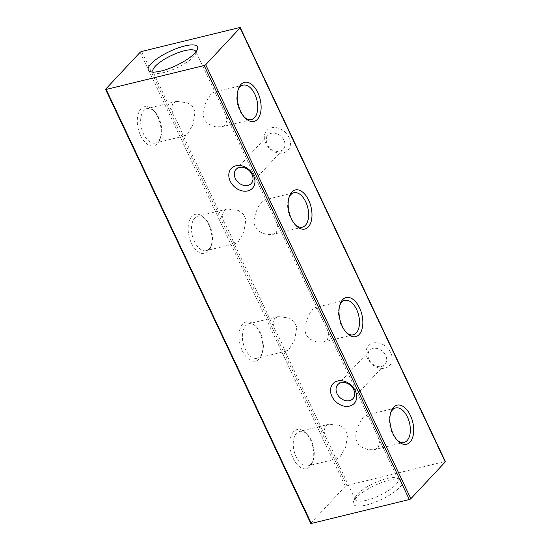 <?xml version="1.0" encoding="UTF-8"?>
<svg xmlns="http://www.w3.org/2000/svg" width="551" height="551" viewBox="0 0 551 551"><rect width="100%" height="100%" fill="white"/><g stroke="black" fill="none" stroke-linecap="round" stroke-linejoin="round"><path stroke-width="0.41" stroke-dasharray="2.75 2.07" d="M373.096 348.507A10.345 8.051 -136.9 0 0 369.776 350.408A10.345 8.051 -136.9 0 0 369.005 359.507A10.345 8.051 -136.9 0 0 381.574 366.443A10.345 8.051 -136.9 0 0 384.894 364.542A10.345 8.051 -136.9 0 0 385.666 355.443A10.345 8.051 -136.9 0 0 373.096 348.507M390.776 352.73A14.484 11.275 -136.9 0 0 373.172 343.025A14.484 11.275 -136.9 0 0 367.441 358.425A14.484 11.275 -136.9 0 0 385.046 368.13A14.484 11.275 -136.9 0 0 390.776 352.73M271.368 133.294A10.345 8.051 -136.9 0 0 268.048 135.195A10.345 8.051 -136.9 0 0 267.269 144.3A10.345 8.051 -136.9 0 0 279.846 151.229A10.345 8.051 -136.9 0 0 283.166 149.328A10.345 8.051 -136.9 0 0 283.937 140.23A10.345 8.051 -136.9 0 0 271.368 133.294M289.041 137.516A14.484 11.275 -136.9 0 0 271.443 127.811A14.484 11.275 -136.9 0 0 265.713 143.212A14.484 11.275 -136.9 0 0 283.31 152.916A14.484 11.275 -136.9 0 0 289.041 137.516M366.463 500.287A23.686 6.75 -25.3 0 0 388.958 490.232A23.686 6.75 -25.3 0 0 398.036 479.294A23.686 6.75 -25.3 0 0 396.203 477.937A23.686 6.75 -25.3 0 0 386.774 478.557A23.686 6.75 -25.3 0 0 355.319 497.271A23.686 6.75 -25.3 0 0 355.202 499.543A23.686 6.75 -25.3 0 0 366.463 500.287M366.394 505.005A27.247 7.769 -25.3 0 0 395.177 491.389A27.247 7.769 -25.3 0 0 400.605 479.301A27.247 7.769 -25.3 0 0 389.764 480.004A27.247 7.769 -25.3 0 0 353.57 501.534A27.247 7.769 -25.3 0 0 366.394 505.005M195.942 51.89A23.686 6.75 154.7 0 1 195.681 53.729A23.686 6.75 154.7 0 1 164.226 72.443A23.686 6.75 154.7 0 1 154.797 73.063A23.686 6.75 154.7 0 1 153.206 72.091M310.998 464.004A17.728 9.918 76.3 0 0 313.347 459.754A17.728 9.918 76.3 0 0 311.343 440.504A17.728 9.918 76.3 0 0 307.141 434.346A17.728 9.918 76.3 0 0 299.537 431.419A17.728 9.918 76.3 0 0 296.479 433.279A17.728 9.918 76.3 0 0 296.135 456.772A17.728 9.918 76.3 0 0 307.94 465.864A17.728 9.918 76.3 0 0 310.998 464.004M293.173 458.342A20.125 11.261 76.3 0 0 310.048 466.552A20.125 11.261 76.3 0 0 312.713 461.731A20.125 11.261 76.3 0 0 310.44 439.877A20.125 11.261 76.3 0 0 305.667 432.879A20.125 11.261 76.3 0 0 291.748 434.353A20.125 11.261 76.3 0 0 293.173 458.342M397.175 440.146A17.728 9.918 -103.7 0 1 396.451 439.471A17.728 9.918 -103.7 0 1 392.257 433.313A17.728 9.918 -103.7 0 1 390.253 414.056A17.728 9.918 -103.7 0 1 390.583 413.133M325.462 426.198L329.167 424.187L340.07 425.654L345.036 429.263L347.653 434.677L345.635 447.267L339.988 456.924L337.57 458.625L334.932 456.641L331.544 448.128L325.841 437.418L323.926 431.151L325.462 426.198M378.131 447.619L379.667 442.667L377.752 436.399L368.667 417.176L366.022 415.185L363.605 416.893L360.382 421.494L357.468 427.845L355.788 435.028L355.863 438.637L356.841 441.95L358.77 444.788L361.456 447.019L367.737 449.575L373.75 449.774L378.131 447.619M260.134 356.394A17.728 9.918 76.3 0 0 262.483 352.151A17.728 9.918 76.3 0 0 260.478 332.9A17.728 9.918 76.3 0 0 256.277 326.736A17.728 9.918 76.3 0 0 248.666 323.809A17.728 9.918 76.3 0 0 245.608 325.669A17.728 9.918 76.3 0 0 245.271 349.169A17.728 9.918 76.3 0 0 257.076 358.253A17.728 9.918 76.3 0 0 260.134 356.394M242.309 350.739A20.125 11.261 76.3 0 0 259.184 358.949A20.125 11.261 76.3 0 0 261.849 354.128A20.125 11.261 76.3 0 0 259.569 332.274A20.125 11.261 76.3 0 0 254.803 325.276A20.125 11.261 76.3 0 0 240.883 326.75A20.125 11.261 76.3 0 0 242.309 350.739M346.31 332.535A17.728 9.918 -103.7 0 1 345.587 331.867A17.728 9.918 -103.7 0 1 341.386 325.703A17.728 9.918 -103.7 0 1 339.388 306.452A17.728 9.918 -103.7 0 1 339.719 305.523M274.598 318.595L278.303 316.577L289.206 318.051L294.172 321.66L296.782 327.074L294.764 339.664L289.123 349.32L286.706 351.021L284.068 349.038L280.679 340.525L274.977 329.808L273.062 323.547L274.598 318.595M327.266 340.008L328.802 335.056L326.888 328.795L317.803 309.566L315.158 307.582L312.741 309.283L309.517 313.884L306.604 320.241L304.917 327.418L304.999 331.034L305.977 334.347L307.906 337.178L310.592 339.416L316.873 341.964L322.886 342.171L327.266 340.008M209.27 248.79A17.728 9.918 76.3 0 0 211.612 244.548A17.728 9.918 76.3 0 0 209.614 225.297A17.728 9.918 76.3 0 0 205.413 219.133A17.728 9.918 76.3 0 0 197.802 216.206A17.728 9.918 76.3 0 0 194.744 218.065A17.728 9.918 76.3 0 0 194.407 241.558A17.728 9.918 76.3 0 0 206.212 250.65A17.728 9.918 76.3 0 0 209.27 248.79M191.445 243.136A20.125 11.261 76.3 0 0 208.319 251.339A20.125 11.261 76.3 0 0 210.985 246.524A20.125 11.261 76.3 0 0 208.705 224.663A20.125 11.261 76.3 0 0 203.939 217.673A20.125 11.261 76.3 0 0 190.019 219.146A20.125 11.261 76.3 0 0 191.445 243.136M295.446 224.932A17.728 9.918 -103.7 0 1 294.723 224.264A17.728 9.918 -103.7 0 1 290.522 218.1A17.728 9.918 -103.7 0 1 288.517 198.849A17.728 9.918 -103.7 0 1 288.848 197.919M223.734 210.992L227.439 208.974L238.342 210.448L243.308 214.057L245.918 219.47L243.9 232.054L238.259 241.717L235.842 243.418L233.197 241.434L229.815 232.915L224.112 222.205L222.198 215.944L223.734 210.992M276.402 232.405L277.938 227.453L276.023 221.192L266.932 201.962L264.294 199.979L261.877 201.68L258.653 206.281L255.74 212.638L254.052 219.815L254.135 223.424L255.113 226.743L257.041 229.574L259.721 231.806L266.009 234.361L272.022 234.568L276.402 232.405M211.012 94.076L207.789 98.677L204.876 105.027L203.188 112.211L203.271 115.82L204.249 119.14L206.177 121.971L208.857 124.202L215.145 126.758L221.833 126.813L225.538 124.801L227.074 119.849L225.159 113.582L216.068 94.359L213.43 92.375L211.012 94.076M244.582 117.329A17.728 9.918 -103.7 0 1 243.859 116.654A17.728 9.918 -103.7 0 1 239.657 110.496A17.728 9.918 -103.7 0 1 237.653 91.246A17.728 9.918 -103.7 0 1 237.984 90.316M158.406 141.187A17.728 9.918 76.3 0 0 160.747 136.944A17.728 9.918 76.3 0 0 158.743 117.687A17.728 9.918 76.3 0 0 154.549 111.529A17.728 9.918 76.3 0 0 146.938 108.602A17.728 9.918 76.3 0 0 143.88 110.462A17.728 9.918 76.3 0 0 143.542 133.955A17.728 9.918 76.3 0 0 155.348 143.046A17.728 9.918 76.3 0 0 158.406 141.187M172.869 103.381L176.568 101.37L187.478 102.837L192.444 106.453L195.054 111.867L193.036 124.45L187.395 134.107L184.978 135.815L182.333 133.824L178.951 125.311L173.248 114.601L171.333 108.333L172.869 103.381M140.581 135.525A20.125 11.261 76.3 0 0 160.121 138.921A20.125 11.261 76.3 0 0 157.841 117.06A20.125 11.261 76.3 0 0 153.075 110.062A20.125 11.261 76.3 0 0 140.966 108.85A20.125 11.261 76.3 0 0 140.581 135.525M310.743 523.409A1.24 0.351 154.7 0 1 310.867 523.126L345.305 486.285A1.24 0.351 154.7 0 1 346.834 485.472L444.822 461.559A1.24 0.351 154.7 0 1 445.408 461.6M239.664 27.55L444.822 461.559M346.834 485.472L141.683 51.463M105.716 89.117L310.867 523.126M345.305 486.285L140.147 52.283M352.943 398.717L384.894 364.542M251.215 183.511L283.166 149.328M396.203 477.937L400.605 479.301M154.797 73.063L150.395 71.699M313.347 459.754L312.713 461.731M390.253 414.056L390.879 412.079M329.167 424.18L299.537 431.419M395.652 407.954L366.022 415.185M262.483 352.151L261.849 354.128M339.388 306.452L340.015 304.476M278.303 316.577L248.666 323.809M344.788 300.35L315.158 307.582M211.612 244.548L210.985 246.524M288.517 198.849L289.151 196.872M227.439 208.974L197.802 216.206M293.924 192.747L264.294 199.979M398.036 479.294L377.759 436.399M368.667 417.169L326.888 328.795M317.803 309.566L276.023 221.185M266.939 201.962L225.159 113.582M216.075 94.359L195.798 51.457M237.653 91.246L238.287 89.269M176.568 101.37L146.938 108.602M243.06 85.136L213.43 92.368M160.747 136.944L160.121 138.921M154.549 111.529L153.075 110.062M251.463 119.581L221.833 126.82M184.978 135.815L155.348 143.046M243.859 116.654L245.333 118.121M355.202 499.543L334.925 456.641M325.841 437.418L284.061 349.038M274.977 329.815L233.197 241.434M224.112 222.205L182.333 133.831M173.241 114.601L152.964 71.706M302.334 227.191L272.697 234.423M235.842 243.418L206.212 250.65M294.723 224.264L296.197 225.724M205.413 219.133L203.939 217.673M353.198 334.794L323.561 342.026M286.706 351.021L257.076 358.253M345.587 331.867L347.061 333.327M256.277 326.736L254.803 325.276M404.062 442.398L374.432 449.63M337.57 458.632L307.94 465.864M396.451 439.471L397.925 440.938M307.141 434.346L305.667 432.879M195.681 53.729L197.43 49.466M355.319 497.271L353.57 501.534M236.097 169.377L268.048 135.195M337.825 384.584L369.776 350.408"/><path stroke-width="0.83" d="M341.145 382.683A10.345 8.051 43.1 0 1 353.714 389.619A10.345 8.051 43.1 0 1 352.943 398.717A10.345 8.051 43.1 0 1 349.623 400.618A10.345 8.051 43.1 0 1 337.054 393.69A10.345 8.051 43.1 0 1 337.825 384.584A10.345 8.051 43.1 0 1 341.145 382.683M355.271 390.707A14.484 11.275 43.1 0 1 349.541 406.108A14.484 11.275 43.1 0 1 331.943 396.396A14.484 11.275 43.1 0 1 337.673 380.996A14.484 11.275 43.1 0 1 355.271 390.707M239.416 167.476A10.345 8.051 43.1 0 1 251.986 174.405A10.345 8.051 43.1 0 1 251.215 183.511A10.345 8.051 43.1 0 1 247.895 185.411A10.345 8.051 43.1 0 1 235.325 178.476A10.345 8.051 43.1 0 1 236.097 169.377A10.345 8.051 43.1 0 1 239.416 167.476M253.543 175.494A14.484 11.275 43.1 0 1 247.812 190.894A14.484 11.275 43.1 0 1 230.215 181.189A14.484 11.275 43.1 0 1 235.945 165.789A14.484 11.275 43.1 0 1 253.543 175.494M153.206 72.091A23.686 6.75 154.7 0 1 152.964 71.706A23.686 6.75 154.7 0 1 162.042 60.768A23.686 6.75 154.7 0 1 184.537 50.713A23.686 6.75 154.7 0 1 195.798 51.457A23.686 6.75 154.7 0 1 195.942 51.89M161.236 70.996A27.247 7.769 154.7 0 1 150.395 71.699A27.247 7.769 154.7 0 1 155.823 59.611A27.247 7.769 154.7 0 1 184.606 45.995A27.247 7.769 154.7 0 1 197.43 49.466A27.247 7.769 154.7 0 1 161.236 70.996M390.583 413.133A17.728 9.918 -103.7 0 1 392.594 409.813A17.728 9.918 -103.7 0 1 395.652 407.954A17.728 9.918 -103.7 0 1 407.458 417.045A17.728 9.918 -103.7 0 1 407.12 440.538A17.728 9.918 -103.7 0 1 404.062 442.398A17.728 9.918 -103.7 0 1 397.175 440.146M393.159 433.94A20.125 11.261 -103.7 0 1 390.879 412.079A20.125 11.261 -103.7 0 1 410.419 415.475A20.125 11.261 -103.7 0 1 410.034 442.15A20.125 11.261 -103.7 0 1 397.925 440.938A20.125 11.261 -103.7 0 1 393.159 433.94M339.719 305.523A17.728 9.918 -103.7 0 1 341.73 302.21A17.728 9.918 -103.7 0 1 344.788 300.35A17.728 9.918 -103.7 0 1 356.593 309.442A17.728 9.918 -103.7 0 1 356.256 332.935A17.728 9.918 -103.7 0 1 353.198 334.794A17.728 9.918 -103.7 0 1 346.31 332.535M342.295 326.337A20.125 11.261 -103.7 0 1 340.015 304.476A20.125 11.261 -103.7 0 1 359.555 307.864A20.125 11.261 -103.7 0 1 359.169 334.54A20.125 11.261 -103.7 0 1 347.061 333.327A20.125 11.261 -103.7 0 1 342.295 326.337M288.848 197.919A17.728 9.918 -103.7 0 1 290.866 194.606A17.728 9.918 -103.7 0 1 293.924 192.747A17.728 9.918 -103.7 0 1 305.729 201.831A17.728 9.918 -103.7 0 1 305.392 225.331A17.728 9.918 -103.7 0 1 302.334 227.191A17.728 9.918 -103.7 0 1 295.446 224.932M291.431 218.726A20.125 11.261 -103.7 0 1 289.151 196.872A20.125 11.261 -103.7 0 1 308.691 200.261A20.125 11.261 -103.7 0 1 308.305 226.936A20.125 11.261 -103.7 0 1 296.197 225.724A20.125 11.261 -103.7 0 1 291.431 218.726M237.984 90.316A17.728 9.918 -103.7 0 1 240.002 86.996A17.728 9.918 -103.7 0 1 243.06 85.136A17.728 9.918 -103.7 0 1 254.865 94.228A17.728 9.918 -103.7 0 1 254.521 117.721A17.728 9.918 -103.7 0 1 251.463 119.581A17.728 9.918 -103.7 0 1 244.582 117.329M240.56 111.123A20.125 11.261 -103.7 0 1 238.287 89.269A20.125 11.261 -103.7 0 1 240.952 84.448A20.125 11.261 -103.7 0 1 257.827 92.658A20.125 11.261 -103.7 0 1 259.252 116.647A20.125 11.261 -103.7 0 1 245.333 118.121A20.125 11.261 -103.7 0 1 240.56 111.123M239.664 27.55L141.683 51.463A1.24 0.351 -25.3 0 0 140.147 52.283L105.716 89.117A1.24 0.351 -25.3 0 0 105.592 89.4A1.24 0.351 -25.3 0 0 106.178 89.441L311.336 523.45L409.317 499.537L204.166 65.528A1.24 0.351 -25.3 0 0 205.695 64.715L240.133 27.874A1.24 0.351 -25.3 0 0 240.257 27.591A1.24 0.351 -25.3 0 0 239.664 27.55M240.257 27.591L445.408 461.6A1.24 0.351 154.7 0 1 445.284 461.883L410.853 498.717A1.24 0.351 154.7 0 1 409.317 499.537M311.336 523.45A1.24 0.351 154.7 0 1 310.743 523.409L105.592 89.4M204.166 65.528L106.178 89.441M240.133 27.874L445.284 461.883M410.853 498.717L205.695 64.715"/></g></svg>
